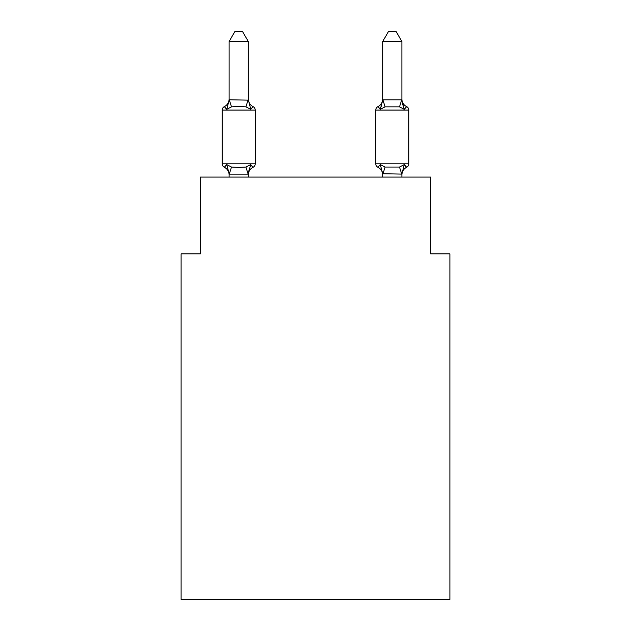 <?xml version="1.0" encoding="UTF-8"?>
<svg xmlns="http://www.w3.org/2000/svg" width="631" height="631" viewBox="0 0 631 631"><rect width="100%" height="100%" fill="white"/><g stroke="black" fill="none" stroke-linecap="round" stroke-linejoin="round"><path stroke-width="0.95" d="M449.895 599.45L449.895 253.875L430.689 253.875L430.689 177.074L200.311 177.074L200.311 253.875L181.105 253.875L181.105 599.45L449.895 599.45M406.648 167.286A3.841 3.841 0 0 0 408.809 163.831A3.841 3.841 0 0 1 406.648 167.286L405.552 166.758L406.648 167.286A3.841 3.841 0 0 0 408.809 163.831A3.841 3.841 0 0 1 406.648 167.286A3.841 3.841 0 0 0 408.809 163.831A3.841 3.841 0 0 1 406.648 167.286A3.841 3.841 0 0 0 408.809 163.831A3.841 3.841 0 0 1 406.648 167.286A3.841 3.841 0 0 0 408.809 163.831A3.841 3.841 0 0 1 406.648 167.286A3.841 3.841 0 0 0 408.809 163.831A3.841 3.841 0 0 1 406.648 167.286A3.841 3.841 0 0 0 408.809 163.831A3.841 3.841 0 0 1 406.648 167.286A3.841 3.841 0 0 0 408.809 163.831A3.841 3.841 0 0 1 406.648 167.286A3.841 3.841 0 0 0 408.809 163.831A3.841 3.841 0 0 1 406.648 167.286A3.841 3.841 0 0 0 408.809 163.831A3.841 3.841 0 0 1 406.648 167.286A3.841 3.841 0 0 0 408.809 163.831A3.841 3.841 0 0 1 406.648 167.286A3.841 3.841 0 0 0 408.809 163.831A3.841 3.841 0 0 1 406.648 167.286A3.841 3.841 0 0 0 408.809 163.831A3.841 3.841 0 0 1 406.648 167.286A3.841 3.841 0 0 0 408.809 163.831A3.841 3.841 0 0 1 406.648 167.286A3.841 3.841 0 0 0 408.809 163.831A3.841 3.841 0 0 1 406.648 167.286A3.841 3.841 0 0 0 408.809 163.831A3.841 3.841 0 0 1 406.648 167.286A3.841 3.841 0 0 0 408.809 163.831A3.841 3.841 0 0 1 406.648 167.286A3.841 3.841 0 0 0 408.809 163.831A3.841 3.841 0 0 1 406.648 167.286A3.841 3.841 0 0 0 408.809 163.831A3.841 3.841 0 0 1 406.648 167.286A3.841 3.841 0 0 0 408.809 163.831A3.841 3.841 0 0 1 406.648 167.286A3.841 3.841 0 0 0 408.809 163.831A3.841 3.841 0 0 1 406.648 167.286A3.841 3.841 0 0 0 408.809 163.831A3.841 3.841 0 0 1 406.648 167.286L404.297 164.581L406.648 167.286A3.841 3.841 0 0 0 408.809 163.831A3.841 3.841 0 0 1 406.648 167.286A3.841 3.841 0 0 0 408.809 163.831A3.841 3.841 0 0 1 406.648 167.286A3.841 3.841 0 0 0 408.809 163.831A3.841 3.841 0 0 1 406.648 167.286A3.841 3.841 0 0 0 408.809 163.831A3.841 3.841 0 0 1 406.648 167.286L404.297 164.581L406.648 167.286A8.448 8.448 0 0 0 401.892 174.882L401.892 174.882M401.892 99.028A8.448 8.448 0 0 0 406.648 106.623L404.297 109.321L406.648 106.623L404.297 109.321L402.286 103.05L404.297 109.321L406.648 106.623L404.297 109.321L406.648 106.623L404.297 109.321L402.286 103.05L404.297 109.321L406.648 106.623L404.297 109.321L406.648 106.623L404.297 109.321L402.286 103.05L404.297 109.321L406.648 106.623L404.297 109.321L406.648 106.623L404.297 109.321L402.286 103.05L404.297 109.321L406.648 106.623L404.297 109.321L406.648 106.623L404.297 109.321L402.286 103.05L404.297 109.321L406.648 106.623L404.297 109.321L406.648 106.623L404.297 109.321L402.286 103.05L404.297 109.321L406.648 106.623L404.297 109.321L406.648 106.623L404.297 109.321L402.286 103.05L404.297 109.321L406.648 106.623L404.297 109.321L406.648 106.623L404.297 109.321L402.286 103.05L404.297 109.321L406.648 106.623L404.297 109.321L406.648 106.623L404.297 109.321L402.286 103.05L404.297 109.321L406.648 106.623L404.297 109.321L406.648 106.623L404.297 109.321L402.286 103.05L404.297 109.321L406.648 106.623L404.297 109.321L406.648 106.623L404.297 109.321L402.286 103.05L404.297 109.321L406.648 106.623L404.297 109.321L406.648 106.623L404.297 109.321L402.286 103.05L404.297 109.321L406.648 106.623L404.297 109.321L406.648 106.623L404.297 109.321L402.286 103.05L404.297 109.321L406.648 106.623A3.841 3.841 0 0 1 408.809 110.07L408.809 163.831L375.784 163.831A3.841 3.841 0 0 0 377.945 167.286L380.296 164.581L377.945 167.286A8.448 8.448 0 0 1 382.694 174.882A8.448 8.448 0 0 0 377.945 167.286A8.448 8.448 0 0 1 382.694 174.882A8.448 8.448 0 0 0 377.945 167.286L380.296 164.581L377.945 167.286A8.448 8.448 0 0 1 382.694 174.882A8.448 8.448 0 0 0 377.945 167.286A8.448 8.448 0 0 1 382.694 174.882A8.448 8.448 0 0 0 377.945 167.286A8.448 8.448 0 0 1 382.694 174.882A8.448 8.448 0 0 0 377.945 167.286L380.296 164.581L377.945 167.286A8.448 8.448 0 0 1 382.694 174.882A8.448 8.448 0 0 0 377.945 167.286A8.448 8.448 0 0 1 382.694 174.882A8.448 8.448 0 0 0 377.945 167.286A8.448 8.448 0 0 1 382.694 174.882A8.448 8.448 0 0 0 377.945 167.286L380.296 164.581L377.945 167.286A8.448 8.448 0 0 1 382.694 174.882A8.448 8.448 0 0 0 377.945 167.286A8.448 8.448 0 0 1 382.694 174.882A8.448 8.448 0 0 0 377.945 167.286L380.296 164.581L377.945 167.286A8.448 8.448 0 0 1 382.694 174.882A8.448 8.448 0 0 0 377.945 167.286L380.296 164.581L377.945 167.286A8.448 8.448 0 0 1 382.694 174.882A8.448 8.448 0 0 0 377.945 167.286A8.448 8.448 0 0 1 382.694 174.882A8.448 8.448 0 0 0 377.945 167.286L380.296 164.581L377.945 167.286A3.841 3.841 0 0 1 375.784 163.831A3.841 3.841 0 0 0 377.945 167.286A3.841 3.841 0 0 1 375.784 163.831A3.841 3.841 0 0 0 377.945 167.286A3.841 3.841 0 0 1 375.784 163.831A3.841 3.841 0 0 0 377.945 167.286A3.841 3.841 0 0 1 375.784 163.831A3.841 3.841 0 0 0 377.945 167.286A3.841 3.841 0 0 1 375.784 163.831A3.841 3.841 0 0 0 377.945 167.286L380.296 164.581L377.945 167.286A3.841 3.841 0 0 1 375.784 163.831A3.841 3.841 0 0 0 377.945 167.286L380.296 164.581L377.945 167.286A3.841 3.841 0 0 1 375.784 163.831A3.841 3.841 0 0 0 377.945 167.286L380.296 164.581L377.945 167.286A3.841 3.841 0 0 1 375.784 163.831A3.841 3.841 0 0 0 377.945 167.286L380.296 164.581L377.945 167.286A3.841 3.841 0 0 1 375.784 163.831A3.841 3.841 0 0 0 377.945 167.286L380.296 164.581L377.945 167.286A3.841 3.841 0 0 1 375.784 163.831A3.841 3.841 0 0 0 377.945 167.286L380.296 164.581L377.945 167.286A3.841 3.841 0 0 1 375.784 163.831A3.841 3.841 0 0 0 377.945 167.286L380.296 164.581L377.945 167.286A3.841 3.841 0 0 1 375.784 163.831A3.841 3.841 0 0 0 377.945 167.286L380.296 164.581L377.945 167.286A3.841 3.841 0 0 1 375.784 163.831L375.784 110.07A3.841 3.841 0 0 1 377.945 106.623L379.034 107.144M382.694 177.074L382.694 173.746L380.296 164.581L385.091 167.049L399.494 167.049L404.297 164.581L401.892 174.093L382.694 173.746M401.892 41.536L396.134 31.55L388.459 31.55L382.694 41.536L401.892 41.536L401.892 100.155L404.297 109.321L399.494 106.852L385.091 106.852L380.296 109.321L381.187 106.284L380.296 109.321L381.187 106.284L380.296 109.321L381.187 106.284L380.296 109.321L381.187 106.284L380.296 109.321L381.187 106.284L380.296 109.321L381.187 106.284L380.296 109.321L381.187 106.284L380.296 109.321L381.187 106.284L380.296 109.321L381.187 106.284L380.296 109.321L381.187 106.284L380.296 109.321L381.187 106.284L380.296 109.321L381.187 106.284L380.296 109.321L381.187 106.284L380.296 109.321L377.945 106.623A3.841 3.841 0 0 0 375.784 110.07A3.841 3.841 0 0 1 377.945 106.623L380.296 109.321L377.945 106.623A3.841 3.841 0 0 0 375.784 110.07A3.841 3.841 0 0 1 377.945 106.623L380.296 109.321L377.945 106.623A3.841 3.841 0 0 0 375.784 110.07A3.841 3.841 0 0 1 377.945 106.623L380.296 109.321L377.945 106.623A3.841 3.841 0 0 0 375.784 110.07A3.841 3.841 0 0 1 377.945 106.623L380.296 109.321L377.945 106.623A3.841 3.841 0 0 0 375.784 110.07A3.841 3.841 0 0 1 377.945 106.623L380.296 109.321L377.945 106.623A3.841 3.841 0 0 0 375.784 110.07A3.841 3.841 0 0 1 377.945 106.623L380.296 109.321L377.945 106.623A3.841 3.841 0 0 0 375.784 110.07A3.841 3.841 0 0 1 377.945 106.623L380.296 109.321L377.945 106.623A3.841 3.841 0 0 0 375.784 110.07A3.841 3.841 0 0 1 377.945 106.623L380.296 109.321L377.945 106.623A3.841 3.841 0 0 0 375.784 110.07A3.841 3.841 0 0 1 377.945 106.623L380.296 109.321L377.945 106.623A3.841 3.841 0 0 0 375.784 110.07A3.841 3.841 0 0 1 377.945 106.623L380.296 109.321L377.945 106.623A3.841 3.841 0 0 0 375.784 110.07A3.841 3.841 0 0 1 377.945 106.623L380.296 109.321L377.945 106.623A3.841 3.841 0 0 0 375.784 110.07A3.841 3.841 0 0 1 377.945 106.623L380.296 109.321L377.945 106.623A3.841 3.841 0 0 0 375.784 110.07A3.841 3.841 0 0 1 377.945 106.623L380.296 109.321L377.945 106.623A8.448 8.448 0 0 0 382.694 99.028L382.694 99.028M250.704 164.581L253.055 167.286L250.704 164.581L253.055 167.286L250.704 164.581L253.055 167.286L250.704 164.581L253.055 167.286L250.704 164.581L253.055 167.286L250.704 164.581L253.055 167.286L250.704 164.581L253.055 167.286L250.704 164.581L253.055 167.286L250.704 164.581L253.055 167.286L250.704 164.581L253.055 167.286L250.704 164.581L253.055 167.286L250.704 164.581L253.055 167.286L250.704 164.581L253.055 167.286L250.704 164.581L248.149 174.14L229.258 174.14L226.703 164.581L224.352 167.286A3.841 3.841 0 0 1 222.191 163.831A3.841 3.841 0 0 0 224.352 167.286L226.703 164.581L224.352 167.286A3.841 3.841 0 0 1 222.191 163.831A3.841 3.841 0 0 0 224.352 167.286A3.841 3.841 0 0 1 222.191 163.831A3.841 3.841 0 0 0 224.352 167.286A3.841 3.841 0 0 1 222.191 163.831A3.841 3.841 0 0 0 224.352 167.286A3.841 3.841 0 0 1 222.191 163.831A3.841 3.841 0 0 0 224.352 167.286A3.841 3.841 0 0 1 222.191 163.831A3.841 3.841 0 0 0 224.352 167.286A3.841 3.841 0 0 1 222.191 163.831A3.841 3.841 0 0 0 224.352 167.286A3.841 3.841 0 0 1 222.191 163.831A3.841 3.841 0 0 0 224.352 167.286A3.841 3.841 0 0 1 222.191 163.831A3.841 3.841 0 0 0 224.352 167.286A3.841 3.841 0 0 1 222.191 163.831A3.841 3.841 0 0 0 224.352 167.286A3.841 3.841 0 0 1 222.191 163.831A3.841 3.841 0 0 0 224.352 167.286A3.841 3.841 0 0 1 222.191 163.831A3.841 3.841 0 0 0 224.352 167.286A3.841 3.841 0 0 1 222.191 163.831A3.841 3.841 0 0 0 224.352 167.286A3.841 3.841 0 0 1 222.191 163.831A3.841 3.841 0 0 0 224.352 167.286A3.841 3.841 0 0 1 222.191 163.831A3.841 3.841 0 0 0 224.352 167.286A3.841 3.841 0 0 1 222.191 163.831A3.841 3.841 0 0 0 224.352 167.286A3.841 3.841 0 0 1 222.191 163.831A3.841 3.841 0 0 0 224.352 167.286A3.841 3.841 0 0 1 222.191 163.831A3.841 3.841 0 0 0 224.352 167.286A3.841 3.841 0 0 1 222.191 163.831A3.841 3.841 0 0 0 224.352 167.286A3.841 3.841 0 0 1 222.191 163.831A3.841 3.841 0 0 0 224.352 167.286A3.841 3.841 0 0 1 222.191 163.831A3.841 3.841 0 0 0 224.352 167.286A3.841 3.841 0 0 1 222.191 163.831A3.841 3.841 0 0 0 224.352 167.286A3.841 3.841 0 0 1 222.191 163.831A3.841 3.841 0 0 0 224.352 167.286A3.841 3.841 0 0 1 222.191 163.831A3.841 3.841 0 0 0 224.352 167.286A3.841 3.841 0 0 1 222.191 163.831A3.841 3.841 0 0 0 224.352 167.286A3.841 3.841 0 0 1 222.191 163.831A3.841 3.841 0 0 0 224.352 167.286L226.703 164.581L224.352 167.286L226.703 164.581L224.352 167.286L226.703 164.581L224.352 167.286L226.703 164.581L224.352 167.286L226.703 164.581L224.352 167.286L226.703 164.581L224.352 167.286L226.703 164.581L224.352 167.286L226.703 164.581L224.352 167.286L226.703 164.581L224.352 167.286L226.703 164.581L224.352 167.286L226.703 164.581L224.352 167.286L226.703 164.581L224.352 167.286L226.703 164.581L231.506 167.049L238.707 167.436L245.909 167.049L250.704 164.581L253.055 167.286L251.966 166.758M229.108 99.028A8.448 8.448 0 0 1 224.352 106.623A3.841 3.841 0 0 0 222.191 110.07L255.216 110.07A3.841 3.841 0 0 0 253.055 106.623L250.704 109.321L253.055 106.623L250.704 109.321L253.055 106.623L250.704 109.321L253.055 106.623L250.704 109.321L253.055 106.623L250.704 109.321L253.055 106.623L250.704 109.321L253.055 106.623L250.704 109.321L253.055 106.623L250.704 109.321L253.055 106.623L250.704 109.321L253.055 106.623L250.704 109.321L253.055 106.623L250.704 109.321L253.055 106.623L250.704 109.321L245.909 106.852L238.707 106.465L231.506 106.852L226.703 109.321L224.352 106.623L226.703 109.321L224.352 106.623L226.703 109.321L224.352 106.623L226.703 109.321L224.352 106.623L226.703 109.321L224.352 106.623L226.703 109.321L224.352 106.623L226.703 109.321L224.352 106.623L226.703 109.321L224.352 106.623L226.703 109.321L224.352 106.623L226.703 109.321L224.352 106.623L226.703 109.321L224.352 106.623L226.703 109.321L224.352 106.623L226.703 109.321L224.352 106.623L226.703 109.321L224.352 106.623L226.703 109.321L224.352 106.623L226.703 109.321L224.352 106.623L226.703 109.321L224.352 106.623L226.703 109.321L224.352 106.623L226.703 109.321L224.352 106.623L226.703 109.321L224.352 106.623L226.703 109.321L224.352 106.623L226.703 109.321L224.352 106.623L226.703 109.321L224.352 106.623L226.703 109.321L224.352 106.623L226.703 109.321L224.352 106.623L226.703 109.321L224.352 106.623L226.703 109.321L229.258 99.761L248.306 100.155L248.306 99.028L250.704 109.321L253.055 106.623A3.841 3.841 0 0 1 255.216 110.07A3.841 3.841 0 0 0 253.055 106.623L250.704 109.321L253.055 106.623A3.841 3.841 0 0 1 255.216 110.07A3.841 3.841 0 0 0 253.055 106.623A3.841 3.841 0 0 1 255.216 110.07A3.841 3.841 0 0 0 253.055 106.623A3.841 3.841 0 0 1 255.216 110.07A3.841 3.841 0 0 0 253.055 106.623A3.841 3.841 0 0 1 255.216 110.07A3.841 3.841 0 0 0 253.055 106.623A3.841 3.841 0 0 1 255.216 110.07A3.841 3.841 0 0 0 253.055 106.623A3.841 3.841 0 0 1 255.216 110.07A3.841 3.841 0 0 0 253.055 106.623A3.841 3.841 0 0 1 255.216 110.07A3.841 3.841 0 0 0 253.055 106.623A3.841 3.841 0 0 1 255.216 110.07A3.841 3.841 0 0 0 253.055 106.623A3.841 3.841 0 0 1 255.216 110.07A3.841 3.841 0 0 0 253.055 106.623A3.841 3.841 0 0 1 255.216 110.07A3.841 3.841 0 0 0 253.055 106.623A3.841 3.841 0 0 1 255.216 110.07A3.841 3.841 0 0 0 253.055 106.623A3.841 3.841 0 0 1 255.216 110.07A3.841 3.841 0 0 0 253.055 106.623A3.841 3.841 0 0 1 255.216 110.07A3.841 3.841 0 0 0 253.055 106.623A3.841 3.841 0 0 1 255.216 110.07A3.841 3.841 0 0 0 253.055 106.623A3.841 3.841 0 0 1 255.216 110.07A3.841 3.841 0 0 0 253.055 106.623A3.841 3.841 0 0 1 255.216 110.07A3.841 3.841 0 0 0 253.055 106.623A3.841 3.841 0 0 1 255.216 110.07A3.841 3.841 0 0 0 253.055 106.623A3.841 3.841 0 0 1 255.216 110.07A3.841 3.841 0 0 0 253.055 106.623A3.841 3.841 0 0 1 255.216 110.07A3.841 3.841 0 0 0 253.055 106.623A3.841 3.841 0 0 1 255.216 110.07A3.841 3.841 0 0 0 253.055 106.623A3.841 3.841 0 0 1 255.216 110.07A3.841 3.841 0 0 0 253.055 106.623A3.841 3.841 0 0 1 255.216 110.07A3.841 3.841 0 0 0 253.055 106.623A3.841 3.841 0 0 1 255.216 110.07A3.841 3.841 0 0 0 253.055 106.623A3.841 3.841 0 0 1 255.216 110.07A3.841 3.841 0 0 0 253.055 106.623L250.704 109.321L253.055 106.623A3.841 3.841 0 0 1 255.216 110.07L255.216 163.831A3.841 3.841 0 0 1 253.055 167.286A8.448 8.448 0 0 0 248.306 174.882M229.108 174.882L229.108 174.882A8.448 8.448 0 0 0 224.352 167.286M248.306 173.746L249.206 169.226L248.306 173.746M248.306 41.536L229.108 41.536L234.866 31.55L242.541 31.55L248.306 41.536L248.306 100.155M222.191 110.07L222.191 163.831L255.216 163.831M229.108 41.536L229.108 99.816M248.306 177.074L248.306 174.093M229.108 177.074L229.108 174.093M250.704 109.321L253.055 106.623A8.448 8.448 0 0 1 248.306 99.028M382.694 41.536L382.694 99.816L401.892 99.816M401.892 177.074L401.892 174.093M380.296 164.581L377.945 167.286M382.694 100.155L380.296 109.321M231.506 167.049L229.258 174.14M245.909 167.049L248.149 174.14M229.258 99.761L231.506 106.852M248.149 99.761L245.909 106.852M408.809 110.07L375.784 110.07M401.742 174.14L399.494 167.049M382.851 174.14L385.091 167.049M399.494 106.852L401.742 99.761M385.091 106.852L382.851 99.761"/></g></svg>
